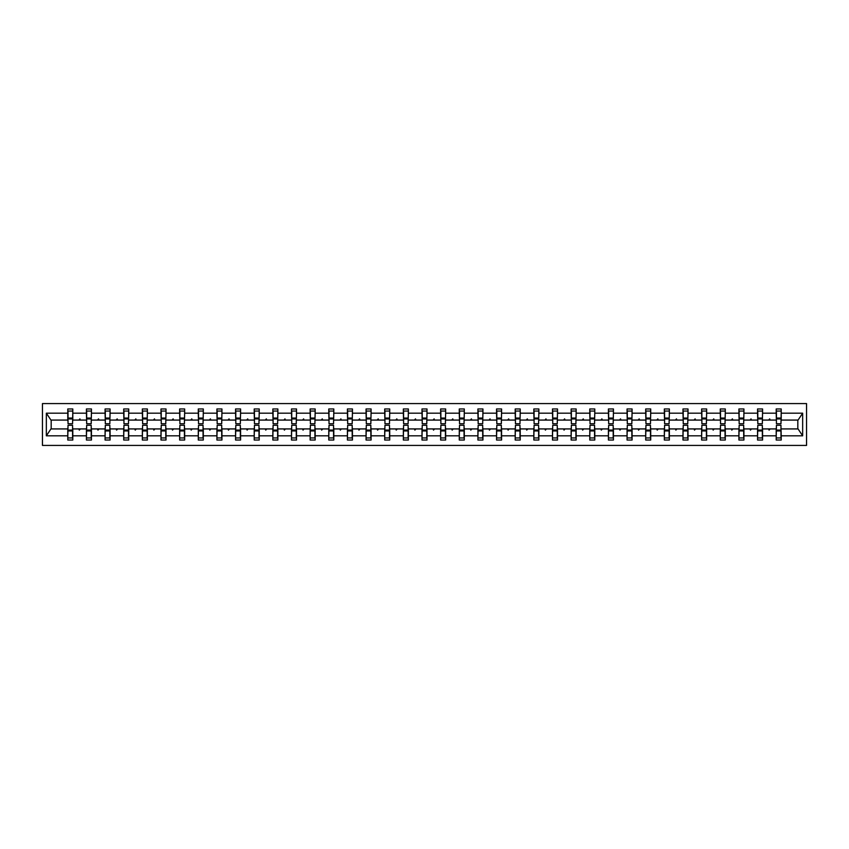 <?xml version="1.0" encoding="UTF-8"?>
<svg xmlns="http://www.w3.org/2000/svg" width="849" height="849" viewBox="0 0 849 849"><rect width="100%" height="100%" fill="white"/><g stroke="black" fill="none" stroke-linecap="round" stroke-linejoin="round"><path stroke-width="1.27" d="M42.45 445.417L806.55 445.417L806.55 403.583L42.45 403.583L42.45 445.417M776.432 427.132L776.198 428.925L762.572 428.925L762.338 427.132M780.974 421.868L781.218 420.075L798.071 420.075L802.655 413.176L802.655 435.824L781.218 435.824L781.218 440.037L776.198 440.037L776.198 428.925M781.218 420.075L781.218 408.963L776.198 408.963L776.198 413.176L762.572 413.176L762.338 421.868M776.432 421.868L776.198 413.176M757.796 427.132L757.552 428.925L743.926 428.925L743.692 427.132M776.198 435.824L762.572 435.824L762.572 440.037L757.552 440.037L757.552 428.925M762.572 413.176L762.572 408.963L757.552 408.963L757.552 413.176L743.926 413.176L743.692 421.868M757.796 421.868L757.552 413.176M739.15 427.132L738.917 428.925L725.29 428.925L725.046 427.132M757.552 435.824L743.926 435.824L743.926 440.037L738.917 440.037L738.917 428.925M743.926 413.176L743.926 408.963L738.917 408.963L738.917 413.176L725.29 413.176L725.046 421.868M739.15 421.868L738.917 413.176M720.504 427.132L720.27 428.925L706.644 428.925L706.41 427.132M738.917 435.824L725.29 435.824L725.29 440.037L720.27 440.037L720.27 428.925M725.29 413.176L725.29 408.963L720.27 408.963L720.27 413.176L706.644 413.176L706.41 421.868M720.504 421.868L720.27 413.176M701.868 427.132L701.624 428.925L688.008 428.925L687.764 427.132M720.27 435.824L706.644 435.824L706.644 440.037L701.624 440.037L701.624 428.925M706.644 413.176L706.644 408.963L701.624 408.963L701.624 413.176L688.008 413.176L687.764 421.868M701.868 421.868L701.624 413.176M683.222 427.132L682.989 428.925L669.362 428.925L669.118 427.132M701.624 435.824L688.008 435.824L688.008 440.037L682.989 440.037L682.989 428.925M688.008 413.176L688.008 408.963L682.989 408.963L682.989 413.176L669.362 413.176L669.118 421.868M683.222 421.868L682.989 413.176M664.576 427.132L664.342 428.925L650.716 428.925L650.483 427.132M682.989 435.824L669.362 435.824L669.362 440.037L664.342 440.037L664.342 428.925M669.362 413.176L669.362 408.963L664.342 408.963L664.342 413.176L650.716 413.176L650.483 421.868M664.576 421.868L664.342 413.176M645.94 427.132L645.696 428.925L632.081 428.925L631.836 427.132M664.342 435.824L650.716 435.824L650.716 440.037L645.696 440.037L645.696 428.925M650.716 413.176L650.716 408.963L645.696 408.963L645.696 413.176L632.081 413.176L631.836 421.868M645.94 421.868L645.696 413.176M627.294 427.132L627.061 428.925L613.434 428.925L613.19 427.132M645.696 435.824L632.081 435.824L632.081 440.037L627.061 440.037L627.061 428.925M632.081 413.176L632.081 408.963L627.061 408.963L627.061 413.176L613.434 413.176L613.19 421.868M627.294 421.868L627.061 413.176M608.659 427.132L608.415 428.925L594.788 428.925L594.555 427.132M627.061 435.824L613.434 435.824L613.434 440.037L608.415 440.037L608.415 428.925M613.434 413.176L613.434 408.963L608.415 408.963L608.415 413.176L594.788 413.176L594.555 421.868M608.659 421.868L608.415 413.176M590.013 427.132L589.768 428.925L576.153 428.925L575.909 427.132M608.415 435.824L594.788 435.824L594.788 440.037L589.768 440.037L589.768 428.925M594.788 413.176L594.788 408.963L589.768 408.963L589.768 413.176L576.153 413.176L575.909 421.868M590.013 421.868L589.768 413.176M571.366 427.132L571.133 428.925L557.506 428.925L557.262 427.132M589.768 435.824L576.153 435.824L576.153 440.037L571.133 440.037L571.133 428.925M576.153 413.176L576.153 408.963L571.133 408.963L571.133 413.176L557.506 413.176L557.262 421.868M571.366 421.868L571.133 413.176M552.731 427.132L552.487 428.925L538.86 428.925L538.627 427.132M571.133 435.824L557.506 435.824L557.506 440.037L552.487 440.037L552.487 428.925M557.506 413.176L557.506 408.963L552.487 408.963L552.487 413.176L538.86 413.176L538.627 421.868M552.731 421.868L552.487 413.176M534.085 427.132L533.841 428.925L520.225 428.925L519.981 427.132M552.487 435.824L538.86 435.824L538.86 440.037L533.841 440.037L533.841 428.925M538.86 413.176L538.86 408.963L533.841 408.963L533.841 413.176L520.225 413.176L519.981 421.868M534.085 421.868L533.841 413.176M515.439 427.132L515.205 428.925L501.579 428.925L501.345 427.132M533.841 435.824L520.225 435.824L520.225 440.037L515.205 440.037L515.205 428.925M520.225 413.176L520.225 408.963L515.205 408.963L515.205 413.176L501.579 413.176L501.345 421.868M515.439 421.868L515.205 413.176M496.803 427.132L496.559 428.925L482.932 428.925L482.699 427.132M515.205 435.824L501.579 435.824L501.579 440.037L496.559 440.037L496.559 428.925M501.579 413.176L501.579 408.963L496.559 408.963L496.559 413.176L482.932 413.176L482.699 421.868M496.803 421.868L496.559 413.176M478.157 427.132L477.913 428.925L464.297 428.925L464.053 427.132M496.559 435.824L482.932 435.824L482.932 440.037L477.913 440.037L477.913 428.925M482.932 413.176L482.932 408.963L477.913 408.963L477.913 413.176L464.297 413.176L464.053 421.868M478.157 421.868L477.913 413.176M459.511 427.132L459.277 428.925L445.651 428.925L445.417 427.132M477.913 435.824L464.297 435.824L464.297 440.037L459.277 440.037L459.277 428.925M464.297 413.176L464.297 408.963L459.277 408.963L459.277 413.176L445.651 413.176L445.417 421.868M459.511 421.868L459.277 413.176M440.875 427.132L440.631 428.925L427.005 428.925L426.771 427.132M459.277 435.824L445.651 435.824L445.651 440.037L440.631 440.037L440.631 428.925M445.651 413.176L445.651 408.963L440.631 408.963L440.631 413.176L427.005 413.176L426.771 421.868M440.875 421.868L440.631 413.176M422.229 427.132L421.995 428.925L408.369 428.925L408.125 427.132M440.631 435.824L427.005 435.824L427.005 440.037L421.995 440.037L421.995 428.925M427.005 413.176L427.005 408.963L421.995 408.963L421.995 413.176L408.369 413.176L408.125 421.868M422.229 421.868L421.995 413.176M403.583 427.132L403.349 428.925L389.723 428.925L389.489 427.132M421.995 435.824L408.369 435.824L408.369 440.037L403.349 440.037L403.349 428.925M408.369 413.176L408.369 408.963L403.349 408.963L403.349 413.176L389.723 413.176L389.489 421.868M403.583 421.868L403.349 413.176M384.947 427.132L384.703 428.925L371.087 428.925L370.843 427.132M403.349 435.824L389.723 435.824L389.723 440.037L384.703 440.037L384.703 428.925M389.723 413.176L389.723 408.963L384.703 408.963L384.703 413.176L371.087 413.176L370.843 421.868M384.947 421.868L384.703 413.176M366.301 427.132L366.068 428.925L352.441 428.925L352.197 427.132M384.703 435.824L371.087 435.824L371.087 440.037L366.068 440.037L366.068 428.925M371.087 413.176L371.087 408.963L366.068 408.963L366.068 413.176L352.441 413.176L352.197 421.868M366.301 421.868L366.068 413.176M347.655 427.132L347.421 428.925L333.795 428.925L333.561 427.132M366.068 435.824L352.441 435.824L352.441 440.037L347.421 440.037L347.421 428.925M352.441 413.176L352.441 408.963L347.421 408.963L347.421 413.176L333.795 413.176L333.561 421.868M347.655 421.868L347.421 413.176M329.019 427.132L328.775 428.925L315.159 428.925L314.915 427.132M347.421 435.824L333.795 435.824L333.795 440.037L328.775 440.037L328.775 428.925M333.795 413.176L333.795 408.963L328.775 408.963L328.775 413.176L315.159 413.176L314.915 421.868M329.019 421.868L328.775 413.176M310.373 427.132L310.14 428.925L296.513 428.925L296.269 427.132M328.775 435.824L315.159 435.824L315.159 440.037L310.14 440.037L310.14 428.925M315.159 413.176L315.159 408.963L310.14 408.963L310.14 413.176L296.513 413.176L296.269 421.868M310.373 421.868L310.14 413.176M291.738 427.132L291.494 428.925L277.867 428.925L277.634 427.132M310.14 435.824L296.513 435.824L296.513 440.037L291.494 440.037L291.494 428.925M296.513 413.176L296.513 408.963L291.494 408.963L291.494 413.176L277.867 413.176L277.634 421.868M291.738 421.868L291.494 413.176M273.091 427.132L272.847 428.925L259.232 428.925L258.987 427.132M291.494 435.824L277.867 435.824L277.867 440.037L272.847 440.037L272.847 428.925M277.867 413.176L277.867 408.963L272.847 408.963L272.847 413.176L259.232 413.176L258.987 421.868M273.091 421.868L272.847 413.176M254.445 427.132L254.212 428.925L240.585 428.925L240.341 427.132M272.847 435.824L259.232 435.824L259.232 440.037L254.212 440.037L254.212 428.925M259.232 413.176L259.232 408.963L254.212 408.963L254.212 413.176L240.585 413.176L240.341 421.868M254.445 421.868L254.212 413.176M235.81 427.132L235.566 428.925L221.939 428.925L221.706 427.132M254.212 435.824L240.585 435.824L240.585 440.037L235.566 440.037L235.566 428.925M240.585 413.176L240.585 408.963L235.566 408.963L235.566 413.176L221.939 413.176L221.706 421.868M235.81 421.868L235.566 413.176M217.164 427.132L216.919 428.925L203.304 428.925L203.06 427.132M235.566 435.824L221.939 435.824L221.939 440.037L216.919 440.037L216.919 428.925M221.939 413.176L221.939 408.963L216.919 408.963L216.919 413.176L203.304 413.176L203.06 421.868M217.164 421.868L216.919 413.176M198.517 427.132L198.284 428.925L184.657 428.925L184.424 427.132M216.919 435.824L203.304 435.824L203.304 440.037L198.284 440.037L198.284 428.925M203.304 413.176L203.304 408.963L198.284 408.963L198.284 413.176L184.657 413.176L184.424 421.868M198.517 421.868L198.284 413.176M179.882 427.132L179.638 428.925L166.011 428.925L165.778 427.132M198.284 435.824L184.657 435.824L184.657 440.037L179.638 440.037L179.638 428.925M184.657 413.176L184.657 408.963L179.638 408.963L179.638 413.176L166.011 413.176L165.778 421.868M179.882 421.868L179.638 413.176M161.236 427.132L160.992 428.925L147.376 428.925L147.132 427.132M179.638 435.824L166.011 435.824L166.011 440.037L160.992 440.037L160.992 428.925M166.011 413.176L166.011 408.963L160.992 408.963L160.992 413.176L147.376 413.176L147.132 421.868M161.236 421.868L160.992 413.176M142.59 427.132L142.356 428.925L128.73 428.925L128.496 427.132M160.992 435.824L147.376 435.824L147.376 440.037L142.356 440.037L142.356 428.925M147.376 413.176L147.376 408.963L142.356 408.963L142.356 413.176L128.73 413.176L128.496 421.868M142.59 421.868L142.356 413.176M123.954 427.132L123.71 428.925L110.083 428.925L109.85 427.132M142.356 435.824L128.73 435.824L128.73 440.037L123.71 440.037L123.71 428.925M128.73 413.176L128.73 408.963L123.71 408.963L123.71 413.176L110.083 413.176L109.85 421.868M123.954 421.868L123.71 413.176M105.308 427.132L105.074 428.925L91.448 428.925L91.204 427.132M123.71 435.824L110.083 435.824L110.083 440.037L105.074 440.037L105.074 428.925M110.083 413.176L110.083 408.963L105.074 408.963L105.074 413.176L91.448 413.176L91.204 421.868M105.308 421.868L105.074 413.176M86.662 427.132L86.428 428.925L72.802 428.925L72.802 440.037L67.782 440.037L67.782 428.925L50.929 428.925L46.345 435.824L46.345 413.176L50.929 420.075L67.782 420.075L67.782 413.176L46.345 413.176M105.074 435.824L91.448 435.824L91.448 440.037L86.428 440.037L86.428 428.925M91.448 413.176L91.448 408.963L86.428 408.963L86.428 413.176L72.802 413.176L72.802 408.963L67.782 408.963L67.782 413.176M86.662 421.868L86.428 413.176M68.026 427.132L67.782 428.925M67.782 420.075L68.026 421.868M780.974 427.132L781.218 435.824M762.572 435.824L762.572 428.925M743.926 435.824L743.926 428.925M725.29 435.824L725.29 428.925M706.644 435.824L706.644 428.925M688.008 435.824L688.008 428.925M669.362 435.824L669.362 428.925M650.716 435.824L650.716 428.925M632.081 435.824L632.081 428.925M613.434 435.824L613.434 428.925M594.788 435.824L594.788 428.925M576.153 435.824L576.153 428.925M557.506 435.824L557.506 428.925M538.86 435.824L538.86 428.925M520.225 435.824L520.225 428.925M501.579 435.824L501.579 428.925M482.932 435.824L482.932 428.925M464.297 435.824L464.297 428.925M445.651 435.824L445.651 428.925M427.005 435.824L427.005 428.925M408.369 435.824L408.369 428.925M389.723 435.824L389.723 428.925M371.087 435.824L371.087 428.925M352.441 435.824L352.441 428.925M333.795 435.824L333.795 428.925M315.159 435.824L315.159 428.925M296.513 435.824L296.513 428.925M277.867 435.824L277.867 428.925M259.232 435.824L259.232 428.925M240.585 435.824L240.585 428.925M221.939 435.824L221.939 428.925M203.304 435.824L203.304 428.925M184.657 435.824L184.657 428.925M166.011 435.824L166.011 428.925M147.376 435.824L147.376 428.925M128.73 435.824L128.73 428.925M110.083 435.824L110.083 428.925M91.448 435.824L91.448 428.925M802.655 413.176L781.218 413.176M86.428 435.824L72.802 435.824M67.782 435.824L46.345 435.824M768.653 420.075L770.117 420.075L769.682 418.886L768.653 420.075L762.572 420.075M776.198 420.075L770.117 420.075M768.653 428.925L769.088 430.114L770.117 428.925M750.007 420.075L751.471 420.075L751.036 418.886L750.007 420.075L743.926 420.075M757.552 420.075L751.471 420.075M750.007 428.925L750.442 430.114L751.471 428.925M731.371 420.075L732.836 420.075L732.4 418.886L731.371 420.075L725.29 420.075M738.917 420.075L732.836 420.075M731.371 428.925L731.806 430.114L732.836 428.925M712.725 420.075L714.189 420.075L713.754 418.886L712.725 420.075L706.644 420.075M720.27 420.075L714.189 420.075M712.725 428.925L713.16 430.114L714.189 428.925M694.079 420.075L695.554 420.075L695.119 418.886L694.079 420.075L688.008 420.075M701.624 420.075L695.554 420.075M694.079 428.925L694.514 430.114L695.554 428.925M675.443 420.075L676.908 420.075L676.473 418.886L675.443 420.075L669.362 420.075M682.989 420.075L676.908 420.075M675.443 428.925L675.878 430.114L676.908 428.925M656.797 420.075L658.262 420.075L657.826 418.886L656.797 420.075L650.716 420.075M664.342 420.075L658.262 420.075M656.797 428.925L657.232 430.114L658.262 428.925M638.151 420.075L639.626 420.075L639.191 418.886L638.151 420.075L632.081 420.075M645.696 420.075L639.626 420.075M638.151 428.925L638.586 430.114L639.626 428.925M619.515 420.075L620.98 420.075L620.545 418.886L619.515 420.075L613.434 420.075M627.061 420.075L620.98 420.075M619.515 428.925L619.95 430.114L620.98 428.925M600.869 420.075L602.334 420.075L601.899 418.886L600.869 420.075L594.788 420.075M608.415 420.075L602.334 420.075M600.869 428.925L601.304 430.114L602.334 428.925M582.223 420.075L583.698 420.075L583.263 418.886L582.223 420.075L576.153 420.075M589.768 420.075L583.698 420.075M582.223 428.925L582.658 430.114L583.698 428.925M563.587 420.075L565.052 420.075L564.617 418.886L563.587 420.075L557.506 420.075M571.133 420.075L565.052 420.075M563.587 428.925L564.023 430.114L565.052 428.925M544.941 420.075L546.406 420.075L545.971 418.886L544.941 420.075L538.86 420.075M552.487 420.075L546.406 420.075M544.941 428.925L545.376 430.114L546.406 428.925M526.295 420.075L527.77 420.075L527.335 418.886L526.295 420.075L520.225 420.075M533.841 420.075L527.77 420.075M526.295 428.925L526.73 430.114L527.77 428.925M507.66 420.075L509.124 420.075L508.689 418.886L507.66 420.075L501.579 420.075M515.205 420.075L509.124 420.075M507.66 428.925L508.095 430.114L509.124 428.925M489.013 420.075L490.478 420.075L490.043 418.886L489.013 420.075L482.932 420.075M496.559 420.075L490.478 420.075M489.013 428.925L489.449 430.114L490.478 428.925M470.367 420.075L471.842 420.075L471.407 418.886L470.367 420.075L464.297 420.075M477.913 420.075L471.842 420.075M470.367 428.925L470.802 430.114L471.842 428.925M451.732 420.075L453.196 420.075L452.761 418.886L451.732 420.075L445.651 420.075M459.277 420.075L453.196 420.075M451.732 428.925L452.167 430.114L453.196 428.925M433.086 420.075L434.55 420.075L434.115 418.886L433.086 420.075L427.005 420.075M440.631 420.075L434.55 420.075M433.086 428.925L433.521 430.114L434.55 428.925M414.45 420.075L415.914 420.075L415.479 418.886L414.45 420.075L408.369 420.075M421.995 420.075L415.914 420.075M414.45 428.925L414.885 430.114L415.914 428.925M395.804 420.075L397.268 420.075L396.833 418.886L395.804 420.075L389.723 420.075M403.349 420.075L397.268 420.075M395.804 428.925L396.239 430.114L397.268 428.925M377.158 420.075L378.633 420.075L378.198 418.886L377.158 420.075L371.087 420.075M384.703 420.075L378.633 420.075M377.158 428.925L377.593 430.114L378.633 428.925M358.522 420.075L359.987 420.075L359.552 418.886L358.522 420.075L352.441 420.075M366.068 420.075L359.987 420.075M358.522 428.925L358.957 430.114L359.987 428.925M339.876 420.075L341.34 420.075L340.905 418.886L339.876 420.075L333.795 420.075M347.421 420.075L341.34 420.075M339.876 428.925L340.311 430.114L341.34 428.925M321.23 420.075L322.705 420.075L322.27 418.886L321.23 420.075L315.159 420.075M328.775 420.075L322.705 420.075M321.23 428.925L321.665 430.114L322.705 428.925M302.594 420.075L304.059 420.075L303.624 418.886L302.594 420.075L296.513 420.075M310.14 420.075L304.059 420.075M302.594 428.925L303.029 430.114L304.059 428.925M283.948 420.075L285.413 420.075L284.977 418.886L283.948 420.075L277.867 420.075M291.494 420.075L285.413 420.075M283.948 428.925L284.383 430.114L285.413 428.925M265.302 420.075L266.777 420.075L266.342 418.886L265.302 420.075L259.232 420.075M272.847 420.075L266.777 420.075M265.302 428.925L265.737 430.114L266.777 428.925M246.666 420.075L248.131 420.075L247.696 418.886L246.666 420.075L240.585 420.075M254.212 420.075L248.131 420.075M246.666 428.925L247.101 430.114L248.131 428.925M228.02 420.075L229.485 420.075L229.05 418.886L228.02 420.075L221.939 420.075M235.566 420.075L229.485 420.075M228.02 428.925L228.455 430.114L229.485 428.925M209.374 420.075L210.849 420.075L210.414 418.886L209.374 420.075L203.304 420.075M216.919 420.075L210.849 420.075M209.374 428.925L209.809 430.114L210.849 428.925M190.738 420.075L192.203 420.075L191.768 418.886L190.738 420.075L184.657 420.075M198.284 420.075L192.203 420.075M190.738 428.925L191.174 430.114L192.203 428.925M172.092 420.075L173.557 420.075L173.122 418.886L172.092 420.075L166.011 420.075M179.638 420.075L173.557 420.075M172.092 428.925L172.527 430.114L173.557 428.925M153.446 420.075L154.921 420.075L154.486 418.886L153.446 420.075L147.376 420.075M160.992 420.075L154.921 420.075M153.446 428.925L153.881 430.114L154.921 428.925M134.811 420.075L136.275 420.075L135.84 418.886L134.811 420.075L128.73 420.075M142.356 420.075L136.275 420.075M134.811 428.925L135.246 430.114L136.275 428.925M116.164 420.075L117.629 420.075L117.194 418.886L116.164 420.075L110.083 420.075M123.71 420.075L117.629 420.075M116.164 428.925L116.6 430.114L117.629 428.925M97.529 420.075L98.993 420.075L98.558 418.886L97.529 420.075L91.448 420.075M105.074 420.075L98.993 420.075M97.529 428.925L97.964 430.114L98.993 428.925M78.883 420.075L80.347 420.075L79.912 418.886L78.883 420.075L72.802 420.075L72.802 413.176M86.428 420.075L80.347 420.075M78.883 428.925L79.318 430.114L80.347 428.925M72.568 427.132L72.802 428.925M72.802 420.075L72.568 421.868M802.655 435.824L798.071 428.925L781.218 428.925M51.173 420.075L51.173 428.925M797.827 428.925L797.827 420.075M68.026 418.939L68.026 411.054L72.802 411.054L72.568 423.725L68.026 423.725L68.026 418.939L72.568 418.939M72.568 430.061L72.568 437.946L67.782 437.946L68.026 425.275L72.568 425.275L72.568 430.061L68.026 430.061M86.662 418.939L86.662 411.054L91.448 411.054L91.204 423.725L86.662 423.725L86.662 418.939L91.204 418.939M91.204 430.061L91.204 437.946L86.428 437.946L86.662 425.275L91.204 425.275L91.204 430.061L86.662 430.061M105.308 418.939L105.308 411.054L110.083 411.054L109.85 423.725L105.308 423.725L105.308 418.939L109.85 418.939M109.85 430.061L109.85 437.946L105.074 437.946L105.308 425.275L109.85 425.275L109.85 430.061L105.308 430.061M123.954 418.939L123.954 411.054L128.73 411.054L128.496 423.725L123.954 423.725L123.954 418.939L128.496 418.939M128.496 430.061L128.496 437.946L123.71 437.946L123.954 425.275L128.496 425.275L128.496 430.061L123.954 430.061M142.59 418.939L142.59 411.054L147.376 411.054L147.132 423.725L142.59 423.725L142.59 418.939L147.132 418.939M147.132 430.061L147.132 437.946L142.356 437.946L142.59 425.275L147.132 425.275L147.132 430.061L142.59 430.061M161.236 418.939L161.236 411.054L166.011 411.054L165.778 423.725L161.236 423.725L161.236 418.939L165.778 418.939M165.778 430.061L165.778 437.946L160.992 437.946L161.236 425.275L165.778 425.275L165.778 430.061L161.236 430.061M179.882 418.939L179.882 411.054L184.657 411.054L184.424 423.725L179.882 423.725L179.882 418.939L184.424 418.939M184.424 430.061L184.424 437.946L179.638 437.946L179.882 425.275L184.424 425.275L184.424 430.061L179.882 430.061M198.517 418.939L198.517 411.054L203.304 411.054L203.06 423.725L198.517 423.725L198.517 418.939L203.06 418.939M203.06 430.061L203.06 437.946L198.284 437.946L198.517 425.275L203.06 425.275L203.06 430.061L198.517 430.061M217.164 418.939L217.164 411.054L221.939 411.054L221.706 423.725L217.164 423.725L217.164 418.939L221.706 418.939M221.706 430.061L221.706 437.946L216.919 437.946L217.164 425.275L221.706 425.275L221.706 430.061L217.164 430.061M235.81 418.939L235.81 411.054L240.585 411.054L240.341 423.725L235.81 423.725L235.81 418.939L240.341 418.939M240.341 430.061L240.341 437.946L235.566 437.946L235.81 425.275L240.341 425.275L240.341 430.061L235.81 430.061M254.445 418.939L254.445 411.054L259.232 411.054L258.987 423.725L254.445 423.725L254.445 418.939L258.987 418.939M258.987 430.061L258.987 437.946L254.212 437.946L254.445 425.275L258.987 425.275L258.987 430.061L254.445 430.061M273.091 418.939L273.091 411.054L277.867 411.054L277.634 423.725L273.091 423.725L273.091 418.939L277.634 418.939M277.634 430.061L277.634 437.946L272.847 437.946L273.091 425.275L277.634 425.275L277.634 430.061L273.091 430.061M291.738 418.939L291.738 411.054L296.513 411.054L296.269 423.725L291.738 423.725L291.738 418.939L296.269 418.939M296.269 430.061L296.269 437.946L291.494 437.946L291.738 425.275L296.269 425.275L296.269 430.061L291.738 430.061M310.373 418.939L310.373 411.054L315.159 411.054L314.915 423.725L310.373 423.725L310.373 418.939L314.915 418.939M314.915 430.061L314.915 437.946L310.14 437.946L310.373 425.275L314.915 425.275L314.915 430.061L310.373 430.061M329.019 418.939L329.019 411.054L333.795 411.054L333.561 423.725L329.019 423.725L329.019 418.939L333.561 418.939M333.561 430.061L333.561 437.946L328.775 437.946L329.019 425.275L333.561 425.275L333.561 430.061L329.019 430.061M347.655 418.939L347.655 411.054L352.441 411.054L352.197 423.725L347.655 423.725L347.655 418.939L352.197 418.939M352.197 430.061L352.197 437.946L347.421 437.946L347.655 425.275L352.197 425.275L352.197 430.061L347.655 430.061M366.301 418.939L366.301 411.054L371.087 411.054L370.843 423.725L366.301 423.725L366.301 418.939L370.843 418.939M370.843 430.061L370.843 437.946L366.068 437.946L366.301 425.275L370.843 425.275L370.843 430.061L366.301 430.061M384.947 418.939L384.947 411.054L389.723 411.054L389.489 423.725L384.947 423.725L384.947 418.939L389.489 418.939M389.489 430.061L389.489 437.946L384.703 437.946L384.947 425.275L389.489 425.275L389.489 430.061L384.947 430.061M403.583 418.939L403.583 411.054L408.369 411.054L408.125 423.725L403.583 423.725L403.583 418.939L408.125 418.939M408.125 430.061L408.125 437.946L403.349 437.946L403.583 425.275L408.125 425.275L408.125 430.061L403.583 430.061M422.229 418.939L422.229 411.054L427.005 411.054L426.771 423.725L422.229 423.725L422.229 418.939L426.771 418.939M426.771 430.061L426.771 437.946L421.995 437.946L422.229 425.275L426.771 425.275L426.771 430.061L422.229 430.061M440.875 418.939L440.875 411.054L445.651 411.054L445.417 423.725L440.875 423.725L440.875 418.939L445.417 418.939M445.417 430.061L445.417 437.946L440.631 437.946L440.875 425.275L445.417 425.275L445.417 430.061L440.875 430.061M459.511 418.939L459.511 411.054L464.297 411.054L464.053 423.725L459.511 423.725L459.511 418.939L464.053 418.939M464.053 430.061L464.053 437.946L459.277 437.946L459.511 425.275L464.053 425.275L464.053 430.061L459.511 430.061M478.157 418.939L478.157 411.054L482.932 411.054L482.699 423.725L478.157 423.725L478.157 418.939L482.699 418.939M482.699 430.061L482.699 437.946L477.913 437.946L478.157 425.275L482.699 425.275L482.699 430.061L478.157 430.061M496.803 418.939L496.803 411.054L501.579 411.054L501.345 423.725L496.803 423.725L496.803 418.939L501.345 418.939M501.345 430.061L501.345 437.946L496.559 437.946L496.803 425.275L501.345 425.275L501.345 430.061L496.803 430.061M515.439 418.939L515.439 411.054L520.225 411.054L519.981 423.725L515.439 423.725L515.439 418.939L519.981 418.939M519.981 430.061L519.981 437.946L515.205 437.946L515.439 425.275L519.981 425.275L519.981 430.061L515.439 430.061M534.085 418.939L534.085 411.054L538.86 411.054L538.627 423.725L534.085 423.725L534.085 418.939L538.627 418.939M538.627 430.061L538.627 437.946L533.841 437.946L534.085 425.275L538.627 425.275L538.627 430.061L534.085 430.061M552.731 418.939L552.731 411.054L557.506 411.054L557.262 423.725L552.731 423.725L552.731 418.939L557.262 418.939M557.262 430.061L557.262 437.946L552.487 437.946L552.731 425.275L557.262 425.275L557.262 430.061L552.731 430.061M571.366 418.939L571.366 411.054L576.153 411.054L575.909 423.725L571.366 423.725L571.366 418.939L575.909 418.939M575.909 430.061L575.909 437.946L571.133 437.946L571.366 425.275L575.909 425.275L575.909 430.061L571.366 430.061M590.013 418.939L590.013 411.054L594.788 411.054L594.555 423.725L590.013 423.725L590.013 418.939L594.555 418.939M594.555 430.061L594.555 437.946L589.768 437.946L590.013 425.275L594.555 425.275L594.555 430.061L590.013 430.061M608.659 418.939L608.659 411.054L613.434 411.054L613.19 423.725L608.659 423.725L608.659 418.939L613.19 418.939M613.19 430.061L613.19 437.946L608.415 437.946L608.659 425.275L613.19 425.275L613.19 430.061L608.659 430.061M627.294 418.939L627.294 411.054L632.081 411.054L631.836 423.725L627.294 423.725L627.294 418.939L631.836 418.939M631.836 430.061L631.836 437.946L627.061 437.946L627.294 425.275L631.836 425.275L631.836 430.061L627.294 430.061M645.94 418.939L645.94 411.054L650.716 411.054L650.483 423.725L645.94 423.725L645.94 418.939L650.483 418.939M650.483 430.061L650.483 437.946L645.696 437.946L645.94 425.275L650.483 425.275L650.483 430.061L645.94 430.061M664.576 418.939L664.576 411.054L669.362 411.054L669.118 423.725L664.576 423.725L664.576 418.939L669.118 418.939M669.118 430.061L669.118 437.946L664.342 437.946L664.576 425.275L669.118 425.275L669.118 430.061L664.576 430.061M683.222 418.939L683.222 411.054L688.008 411.054L687.764 423.725L683.222 423.725L683.222 418.939L687.764 418.939M687.764 430.061L687.764 437.946L682.989 437.946L683.222 425.275L687.764 425.275L687.764 430.061L683.222 430.061M701.868 418.939L701.868 411.054L706.644 411.054L706.41 423.725L701.868 423.725L701.868 418.939L706.41 418.939M706.41 430.061L706.41 437.946L701.624 437.946L701.868 425.275L706.41 425.275L706.41 430.061L701.868 430.061M720.504 418.939L720.504 411.054L725.29 411.054L725.046 423.725L720.504 423.725L720.504 418.939L725.046 418.939M725.046 430.061L725.046 437.946L720.27 437.946L720.504 425.275L725.046 425.275L725.046 430.061L720.504 430.061M739.15 418.939L739.15 411.054L743.926 411.054L743.692 423.725L739.15 423.725L739.15 418.939L743.692 418.939M743.692 430.061L743.692 437.946L738.917 437.946L739.15 425.275L743.692 425.275L743.692 430.061L739.15 430.061M757.796 418.939L757.796 411.054L762.572 411.054L762.338 423.725L757.796 423.725L757.796 418.939L762.338 418.939M762.338 430.061L762.338 437.946L757.552 437.946L757.796 425.275L762.338 425.275L762.338 430.061L757.796 430.061M776.432 418.939L776.432 411.054L781.218 411.054L780.974 423.725L776.432 423.725L776.432 418.939L780.974 418.939M780.974 430.061L780.974 437.946L776.198 437.946L776.432 425.275L780.974 425.275L780.974 430.061L776.432 430.061M72.568 430.772L68.026 430.772M68.026 418.228L72.568 418.228M86.662 418.228L91.204 418.228M105.308 418.228L109.85 418.228M123.954 418.228L128.496 418.228M142.59 418.228L147.132 418.228M91.204 430.772L86.662 430.772M109.85 430.772L105.308 430.772M128.496 430.772L123.954 430.772M147.132 430.772L142.59 430.772M161.236 418.228L165.778 418.228M165.778 430.772L161.236 430.772M179.882 418.228L184.424 418.228M184.424 430.772L179.882 430.772M198.517 418.228L203.06 418.228M203.06 430.772L198.517 430.772M217.164 418.228L221.706 418.228M221.706 430.772L217.164 430.772M235.81 418.228L240.341 418.228M240.341 430.772L235.81 430.772M254.445 418.228L258.987 418.228M258.987 430.772L254.445 430.772M273.091 418.228L277.634 418.228M277.634 430.772L273.091 430.772M291.738 418.228L296.269 418.228M296.269 430.772L291.738 430.772M310.373 418.228L314.915 418.228M314.915 430.772L310.373 430.772M329.019 418.228L333.561 418.228M333.561 430.772L329.019 430.772M347.655 418.228L352.197 418.228M352.197 430.772L347.655 430.772M366.301 418.228L370.843 418.228M370.843 430.772L366.301 430.772M384.947 418.228L389.489 418.228M389.489 430.772L384.947 430.772M403.583 418.228L408.125 418.228M408.125 430.772L403.583 430.772M422.229 418.228L426.771 418.228M426.771 430.772L422.229 430.772M440.875 418.228L445.417 418.228M445.417 430.772L440.875 430.772M459.511 418.228L464.053 418.228M464.053 430.772L459.511 430.772M478.157 418.228L482.699 418.228M482.699 430.772L478.157 430.772M496.803 418.228L501.345 418.228M501.345 430.772L496.803 430.772M515.439 418.228L519.981 418.228M519.981 430.772L515.439 430.772M534.085 418.228L538.627 418.228M538.627 430.772L534.085 430.772M552.731 418.228L557.262 418.228M557.262 430.772L552.731 430.772M571.366 418.228L575.909 418.228M575.909 430.772L571.366 430.772M590.013 418.228L594.555 418.228M594.555 430.772L590.013 430.772M608.659 418.228L613.19 418.228M613.19 430.772L608.659 430.772M627.294 418.228L631.836 418.228M631.836 430.772L627.294 430.772M645.94 418.228L650.483 418.228M650.483 430.772L645.94 430.772M664.576 418.228L669.118 418.228M669.118 430.772L664.576 430.772M683.222 418.228L687.764 418.228M687.764 430.772L683.222 430.772M701.868 418.228L706.41 418.228M706.41 430.772L701.868 430.772M720.504 418.228L725.046 418.228M725.046 430.772L720.504 430.772M739.15 418.228L743.692 418.228M743.692 430.772L739.15 430.772M757.796 418.228L762.338 418.228M762.338 430.772L757.796 430.772M776.432 418.228L780.974 418.228M780.974 430.772L776.432 430.772M72.568 430.952L68.026 430.952M68.026 418.048L72.568 418.048M86.662 418.048L91.204 418.048M105.308 418.048L109.85 418.048M123.954 418.048L128.496 418.048M142.59 418.048L147.132 418.048M91.204 430.952L86.662 430.952M109.85 430.952L105.308 430.952M128.496 430.952L123.954 430.952M147.132 430.952L142.59 430.952M161.236 418.048L165.778 418.048M165.778 430.952L161.236 430.952M179.882 418.048L184.424 418.048M184.424 430.952L179.882 430.952M198.517 418.048L203.06 418.048M203.06 430.952L198.517 430.952M217.164 418.048L221.706 418.048M221.706 430.952L217.164 430.952M235.81 418.048L240.341 418.048M240.341 430.952L235.81 430.952M254.445 418.048L258.987 418.048M258.987 430.952L254.445 430.952M273.091 418.048L277.634 418.048M277.634 430.952L273.091 430.952M291.738 418.048L296.269 418.048M296.269 430.952L291.738 430.952M310.373 418.048L314.915 418.048M314.915 430.952L310.373 430.952M329.019 418.048L333.561 418.048M333.561 430.952L329.019 430.952M347.655 418.048L352.197 418.048M352.197 430.952L347.655 430.952M366.301 418.048L370.843 418.048M370.843 430.952L366.301 430.952M384.947 418.048L389.489 418.048M389.489 430.952L384.947 430.952M403.583 418.048L408.125 418.048M408.125 430.952L403.583 430.952M422.229 418.048L426.771 418.048M426.771 430.952L422.229 430.952M440.875 418.048L445.417 418.048M445.417 430.952L440.875 430.952M459.511 418.048L464.053 418.048M464.053 430.952L459.511 430.952M478.157 418.048L482.699 418.048M482.699 430.952L478.157 430.952M496.803 418.048L501.345 418.048M501.345 430.952L496.803 430.952M515.439 418.048L519.981 418.048M519.981 430.952L515.439 430.952M534.085 418.048L538.627 418.048M538.627 430.952L534.085 430.952M552.731 418.048L557.262 418.048M557.262 430.952L552.731 430.952M571.366 418.048L575.909 418.048M575.909 430.952L571.366 430.952M590.013 418.048L594.555 418.048M594.555 430.952L590.013 430.952M608.659 418.048L613.19 418.048M613.19 430.952L608.659 430.952M627.294 418.048L631.836 418.048M631.836 430.952L627.294 430.952M645.94 418.048L650.483 418.048M650.483 430.952L645.94 430.952M664.576 418.048L669.118 418.048M669.118 430.952L664.576 430.952M683.222 418.048L687.764 418.048M687.764 430.952L683.222 430.952M701.868 418.048L706.41 418.048M706.41 430.952L701.868 430.952M720.504 418.048L725.046 418.048M725.046 430.952L720.504 430.952M739.15 418.048L743.692 418.048M743.692 430.952L739.15 430.952M757.796 418.048L762.338 418.048M762.338 430.952L757.796 430.952M776.432 418.048L780.974 418.048M780.974 430.952L776.432 430.952"/></g></svg>
